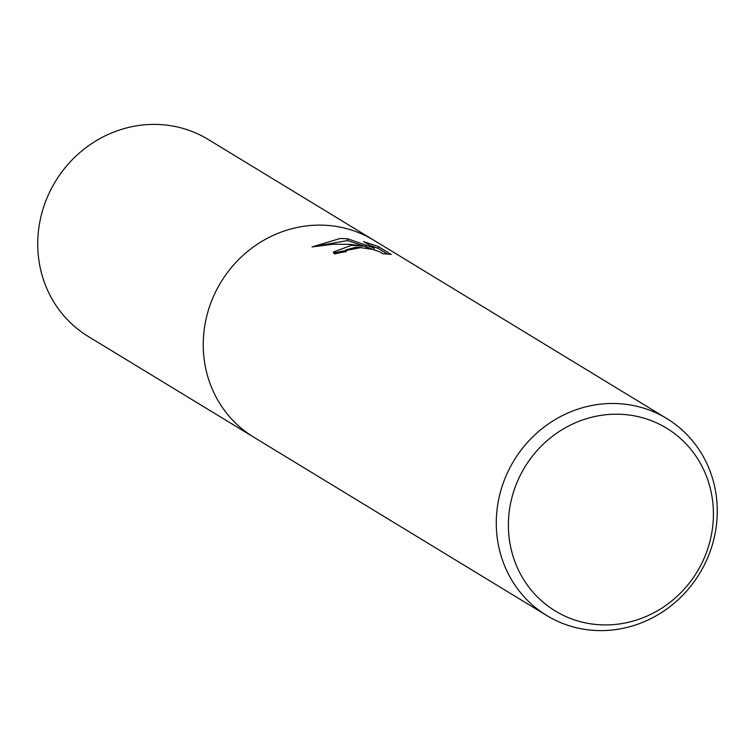 <?xml version="1.0" encoding="UTF-8"?>
<svg xmlns="http://www.w3.org/2000/svg" width="755" height="755" viewBox="0 0 755 755"><rect width="100%" height="100%" fill="white"/><g stroke="black" fill="none" stroke-linecap="round" stroke-linejoin="round"><path stroke-width="1.13" d="M351.462 245.318L365.996 246.385L349.895 244.365L333.521 244.205L312.051 246.942L340.212 238.476L347.555 238.759L374.131 248.027L363.561 241.591L378.255 246.517L391.298 254.454L382.021 253.595L381.502 252.491L372.64 249.367L358.672 247.395L354.963 247.451L345.79 249.952L346.318 251.66A115.336 108.654 121.3 0 0 334.635 253.954L333.304 252.047L351.462 245.318M611.333 403.491A115.336 108.654 -58.7 0 1 666.74 418.525A115.336 108.654 -58.7 0 1 712.088 545.629A115.336 108.654 -58.7 0 1 602.216 630.604A115.336 108.654 -58.7 0 1 546.809 615.561A115.336 108.654 -58.7 0 1 501.462 488.457A115.336 108.654 -58.7 0 1 611.333 403.491M546.809 615.561L253.765 437.202A115.336 108.654 -58.7 0 1 208.418 310.097A115.336 108.654 -58.7 0 1 318.289 225.132A115.336 108.654 -58.7 0 1 373.697 240.165L666.74 418.525M615.136 414.202A107.002 100.802 -58.7 0 1 713.333 518.326A107.002 100.802 -58.7 0 1 606.671 624.923A107.002 100.802 -58.7 0 1 508.474 520.799A107.002 100.802 -58.7 0 1 615.136 414.202M365.93 248.027L365.996 246.385M363.674 245.979L347.479 240.552L347.555 238.759M347.479 240.552L315.26 246.309M373.093 249.48L365.977 246.809M374.055 249.735L374.131 248.027M387.579 254.114L378.18 248.395L378.255 246.517M378.18 248.395L369.459 245.186M361.277 247.517L333.521 252.925M318.289 225.132A115.326 108.645 -58.7 0 1 373.697 240.165M253.246 436.89L88.269 336.475A115.336 108.654 -58.7 0 1 42.912 209.371A115.336 108.654 -58.7 0 1 152.784 124.396A115.336 108.654 -58.7 0 1 208.191 139.439L373.168 239.854M345.516 250.594L345.469 251.783"/></g></svg>
